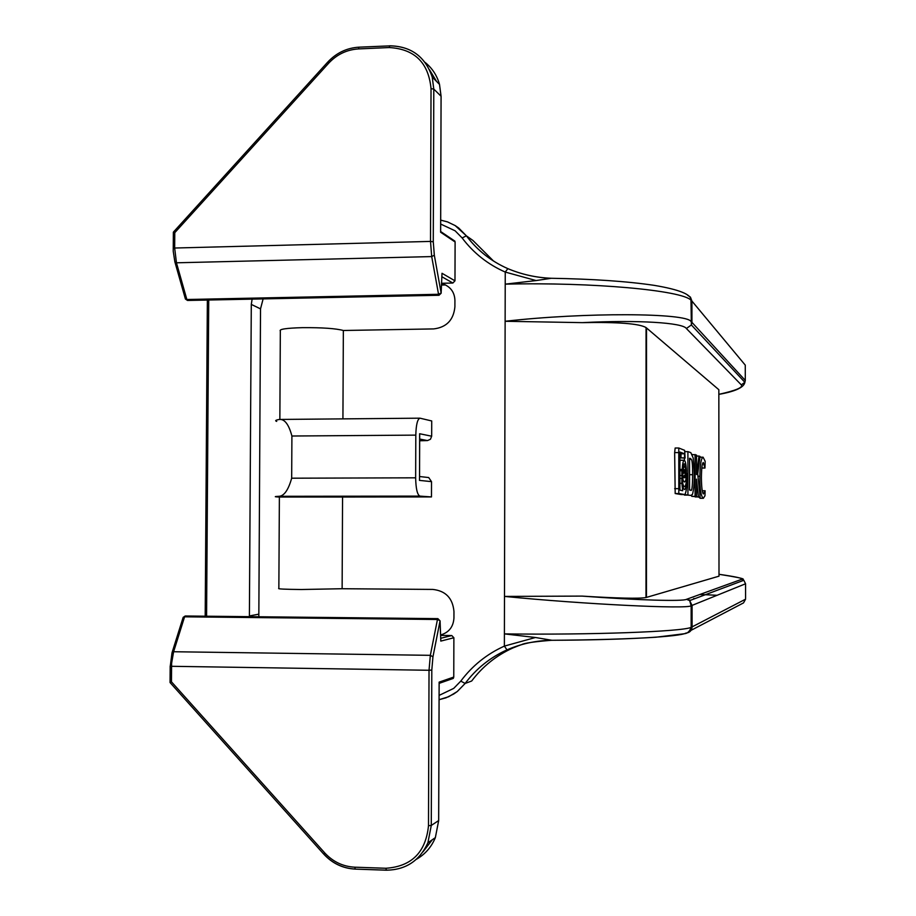 <?xml version="1.0" encoding="UTF-8"?>
<svg xmlns="http://www.w3.org/2000/svg" width="916" height="916" viewBox="0 0 916 916"><rect width="100%" height="100%" fill="white"/><g stroke="black" fill="none" stroke-linecap="round" stroke-linejoin="round"><path stroke-width="1.37" d="M453.031 239.877L455.103 241.984L440.619 232.24L441.065 96.237L433.795 89.092L433.268 241.801L430.509 241.412L431.035 88.657C428.551 62.689 414.616 48.995 389.243 47.552L358.488 48.926C346.855 49.659 336.916 54.41 328.684 63.193L174.773 232.687L174.658 248.03L430.509 241.412L431.699 256.583L434.321 255.209L441.123 292.971L442.004 273.289L454.977 280.823L452.859 283.033L441.878 276.746M170.296 666.001L172.013 652.764L173.616 651.734L430.337 655.329L437.459 619.491L184.585 616.823L173.616 651.734L171.624 663.138L171.59 666.298L429.031 670.272L430.337 655.329L432.947 656.829L431.802 670.043L429.031 670.272L428.493 825.728C425.791 852.327 411.582 866.502 385.888 868.265L354.755 867.189C342.985 866.559 332.966 861.796 324.722 852.888L171.475 681.836L170.055 682.546L323.669 854.044L324.722 852.888M342.561 497.033L279.38 497.033L278.853 588.404C277.193 588.965 284.647 589.332 301.192 589.515L342.126 588.725L342.561 497.033L431.47 496.93L431.516 481.644L419.471 480.385L419.539 476.847M279.38 497.067L276.277 496.861C274.273 496.667 275.189 496.472 279.025 496.3C284.132 496.003 288.357 489.968 291.677 478.198L291.906 436.016C288.941 424.852 284.922 419.322 279.861 419.413L280.33 331.065C278.693 329.245 286.113 328.1 302.601 327.653C322.34 327.527 335.92 328.478 343.351 330.493L433.68 328.913C446.493 327.378 453.569 320.039 454.897 306.883L454.92 300.299C454.599 292.88 451.176 287.635 444.626 284.578L441.569 283.662M695.118 496.598L700.133 497.228L697.706 473.824L700.064 456.466L699.011 456.054L696.515 474.557L696.503 455.057L692.29 454.496M691.74 495.213L691.74 496.358L696.538 496.598L696.526 479.148L698.439 496.93L695.152 496.93M679.912 453.409L681.012 453.809L681.012 457.897L685.111 458.08L684.641 450.34L678.779 448.004L678.813 493.529L684.687 494.548C685.603 493.758 686.29 490.736 686.714 485.48L686.485 480.625M675.149 448.027L678.779 448.004L675.149 448.027L674.657 452.607L675.184 493.541L681.195 494.548M680.806 460.279L679.912 461.08M684.447 494.548L690.836 495.442L692.485 494.354C694.58 486.259 694.809 474.122 693.183 457.954L690.824 452.63L687.905 451.634L687.927 495.109L690.836 495.442M684.435 458.092L684.435 460.301M698.919 497.228L700.305 498.293M718.842 394.338C735.96 390.525 743.437 387.365 741.284 384.846L686.382 328.523C682.958 322.695 638.223 319.776 582.278 322.638C618.002 321.963 639.265 323.611 646.055 327.562L718.842 389.712L718.842 391.418M719.003 575.488L719.003 576.175L645.998 597.541C639.173 598.778 617.831 598.297 581.958 596.098C638.131 600.289 683.061 601.514 686.496 599.327L741.525 579.37C743.678 578.465 736.178 576.771 719.003 574.298C755.013 579.965 738.891 579.072 743.826 580.275L745.555 583.778L745.567 598.343M582.278 322.638L505.128 321.276C584.866 312.196 687.115 312.814 691.008 321.562L691.935 322.363L691.923 301.066L690.996 300.173C681.905 290.372 592.549 282.014 505.22 284.155L536.112 280.559L505.243 272.063L507.865 268.651C521.215 274.262 535.127 277.456 549.566 278.224M745.555 583.778L691.145 605.774C687.24 609.266 584.523 604.308 504.487 596.419L581.958 596.098M419.677 440.768L427.509 440.573L419.677 439.062M419.539 477.202L419.688 437.539M426.478 477.305L428.699 477.557L431.516 481.644M440.596 634.983C448.874 632.555 453.328 626.922 453.947 618.071L453.958 611.43C452.71 598.171 445.645 590.831 432.787 589.423L342.126 588.725M440.722 638.292L451.76 635.544L440.619 635.406M451.76 635.544L453.878 637.754L453.764 677.061L453.294 678.401L451.027 679.203M455.103 241.984L454.977 280.823M441.592 283.284L452.859 283.033M342.928 418.852L343.351 330.493M419.574 477.144L419.631 433.737L431.676 436.211L431.722 420.959L419.975 418.177C417.478 419.081 416.082 424.726 415.807 435.123L291.906 436.016M431.676 436.211L430.451 439.256L427.509 440.573M441.512 285.048L445.485 284.956M263.121 298.902L260.522 308.875L258.827 616.766M439.108 695.393L453.729 688.374L460.782 681.115C472.347 665.692 486.877 654.024 504.373 646.112L535.448 637.502L504.407 633.895C592.194 635.04 682.031 631.616 691.156 627.368L745.567 599.19L743.517 602.9L691.099 630.311M173.227 251.202L174.864 261.873L176.456 262.8L431.699 256.583L438.546 294.288L441.146 293.017L442.004 273.289M276.712 421.394C274.708 420.719 275.624 420.066 279.46 419.448L419.975 418.177M291.677 478.198L415.646 477.82C415.887 488.755 417.307 494.858 419.929 496.117L431.47 496.93M415.646 477.82L415.807 435.123M550.997 640.295C535.642 640.628 520.975 643.822 506.983 649.868C490.186 657.459 476.24 668.646 465.145 683.451L471.683 681.012C482.618 666.447 496.346 655.432 512.891 647.956L520.551 644.921M249.392 616.663L251.293 304.398L252.129 299.131M453.878 637.754L440.802 641.097L440.756 640.009M170.181 666.058L171.59 666.298L171.475 681.836M173.364 248.511L174.658 248.03L176.456 262.8L186.853 299.509L438.546 294.288L438.993 295.273L441.134 293.246M173.49 232.195L174.773 232.687M441.959 274.434L442.027 273.437M440.619 232.24L440.619 231.404M439.119 683.061L439.13 682.134L453.764 677.061M440.665 224.042L455.137 230.821L462.111 237.92C473.492 253.022 487.873 264.403 505.243 272.063L504.373 646.112L506.983 649.868M685.97 633.048C680.68 636.677 623.43 640.009 551.913 640.284L535.448 637.502M536.112 280.559L551.34 278.281M419.688 437.413L419.7 434.402M686.714 480.625C686.359 486.167 685.603 489.121 684.447 489.51L684.355 489.499C683.05 488.732 682.225 485.011 681.882 478.347L679.924 478.358M681.882 478.347L681.882 483.327L679.924 483.339M681.882 483.327L682.683 490.736L679.924 490.129L679.912 452.035L684.538 453.798L681.012 453.809M684.538 453.798L684.538 457.874L681.012 457.897M684.538 457.874L685.111 458.08M686.714 473.206C686.359 478.69 685.603 481.621 684.458 481.999L684.355 481.988C683.05 481.163 682.225 477.408 681.87 470.744L681.87 475.541C682.225 482.205 683.05 485.938 684.355 486.728L684.447 486.74C685.603 486.35 686.359 483.408 686.714 477.889L686.221 473.206M681.87 470.744L679.924 470.755M681.87 475.541L679.924 475.553M682.786 475.358L683.199 477.11L684.344 475.45L685.477 477.671L685.878 476.16L684.252 471.832L682.225 475.358M683.199 477.11L682.477 477.121M685.477 477.671L682.569 477.683M682.409 472.416L682.615 474.225L684.344 469.565L686.05 475.175L686.256 473.583C685.855 469.061 685.214 466.519 684.344 465.969L681.962 472.427M682.225 469.427L682.328 471.339C682.695 466.588 683.336 464.08 684.229 463.828L684.344 463.851C685.305 464.515 685.97 467.446 686.336 472.633L686.439 471.064C686.141 464.744 685.443 461.149 684.344 460.256L684.229 460.233C683.199 460.599 682.534 463.656 682.225 469.427L679.924 469.439M690.538 490.083L690.572 490.083C691.866 491.984 692.553 486.843 692.633 474.671C692.656 465.317 692.198 460.198 691.271 459.305L689.542 458.263L689.565 490.049L690.538 490.083M687.905 451.634L684.95 451.645M687.927 495.109L684.447 495.109M699.011 456.054L696.503 456.065M695.072 454.485L695.084 496.346L691.74 496.358M695.084 496.346L696.538 496.598M698.439 496.93L700.133 497.228M704.977 490.736L703.373 493.942C702.194 492.785 701.53 487.358 701.404 477.66C701.519 468.328 702.137 463.267 703.27 462.477L704.954 468.065L705.16 461.309L703.087 457.199C701.141 458.126 700.064 464.481 699.881 476.251C699.755 489.007 700.9 496.346 703.328 498.293L704.954 495.808L705.114 490.77L702.24 490.747M704.782 467.996L701.816 468.007M704.954 468.065L701.816 468.076M686.496 599.327L689.679 600.598L691.145 605.774L691.156 627.368C689.702 631.364 687.469 633.483 684.47 633.723L655.913 637.227C628.594 638.967 593.648 639.986 551.054 640.295M433.268 241.801L434.321 255.209M646.456 597.415L646.513 327.917M719.003 576.175L718.842 389.712M444.375 284.475L441.558 283.971M429.49 69.731L436.554 81.409M327.779 62.254L327.665 62.173C336.309 52.945 346.74 47.941 358.969 47.174L389.54 45.88M431.802 670.043L431.276 825.442L438.672 820.564L439.13 682.134M440.802 641.097L440.035 620.922L432.947 656.829M432.295 839.754L422.974 851.857M386.254 870.154L355.271 869.112L354.755 867.189M355.145 869.066C342.859 868.357 332.405 863.341 323.806 854.033L323.703 854.078C332.359 863.445 342.882 868.46 355.271 869.112L386.369 870.2L385.888 868.265M440.642 232.126L441.088 96.272L439.508 84.398C436.978 75.387 432.134 68.036 425.001 62.334M358.488 48.926L358.969 47.174L389.838 45.869C411.124 46.235 425.253 56.632 432.215 77.058L433.795 89.092L431.035 88.657M428.493 825.728L431.276 825.442L427.898 842.789C419.608 860.754 405.799 869.879 386.472 870.166L386.369 870.2C405.742 869.902 419.585 860.777 427.898 842.789L435.352 837.636L438.672 820.564L435.352 837.636C431.39 847.163 425.035 854.399 416.276 859.368M419.929 496.117L279.025 496.3M693.664 598.537L695.015 598.595M493.518 261.037L472.931 240.461L466.45 235.893C477.362 250.366 491.136 261.266 507.773 268.606C521.57 274.411 536.02 277.64 551.123 278.269M440.688 220.126L447.546 221.912L455.218 225.599L458.721 228.027L466.45 235.893L455.137 225.565L447.512 221.89L440.688 220.103M460.782 681.115L465.145 683.451L457.313 691.5L448.691 696.721L439.096 699.687L446.012 697.809L453.741 693.996L457.279 691.511L465.145 683.451C476.217 668.657 490.152 657.47 506.949 649.879L521.754 644.566C524.433 643.101 534.28 641.681 551.283 640.295M249.381 615.941L258.69 614.189M260.522 308.875L251.293 304.398M208.734 300.024L206.581 616.216M175.002 262.32L185.295 298.593L187.528 300.459L438.993 295.273M439.909 620.613L437.459 619.491L437.871 618.643L185.227 615.987L183.005 617.842L172.174 652.249M173.25 248.282L173.364 232.149L327.665 62.173L328.684 63.193M441.065 96.466L439.508 84.398L432.215 77.058C425.23 56.62 411.055 46.189 389.701 45.8L389.243 47.552M438.672 820.404L439.153 682.26M462.111 237.92L466.404 235.87C477.316 250.354 491.102 261.266 507.762 268.606M678.298 452.596L674.657 452.607M678.309 488.663L674.668 488.663M678.813 493.529L675.184 493.541M684.653 494.548L681.126 494.548M692.633 474.671L689.553 474.683M691.271 459.305L689.542 459.317M690.607 458.492L689.542 458.492M699.881 476.251L697.958 476.263M703.328 498.293L700.122 498.293M741.525 579.37L743.826 580.275L689.679 600.598L692.072 605.487L692.084 626.979C691.763 630.529 689.851 632.555 686.336 633.036M717.194 595.285L699.881 594.473M686.382 328.523L691.362 324.962L691.935 322.363L745.292 380.438L745.269 365.129L691.923 301.066L690.435 297.116L687.744 295.376M745.269 367.076L745.269 365.129M745.292 380.438L744.88 382.315L741.284 384.846M645.998 597.541L646.055 327.562M437.871 618.643L440.069 620.888L440.825 640.948M170.181 666.138L170.055 682.489M185.227 615.987L183.154 617.35M207.359 300.059L205.195 616.205M185.41 299.017L187.528 300.459M173.227 251.156L173.239 248.419M454.943 241.171L440.653 231.53M453.294 678.401L439.153 683.359M688.672 599.957L690.779 600.186M428.699 477.557L419.551 476.526M684.687 494.548L681.16 494.548M684.252 471.832L683.027 471.843M684.241 465.946L683.061 465.958M684.229 460.233L680.691 460.256M703.087 457.199L699.961 457.21M703.408 498.293L700.213 498.304M419.62 437.379L419.7 434.379M718.842 394.372C735.285 391.464 743.964 387.445 744.88 382.315L691.362 324.962L690.996 300.173C691.511 294.494 679.237 289.559 654.15 285.345C627.323 281.349 592.915 278.991 550.928 278.269"/></g></svg>
